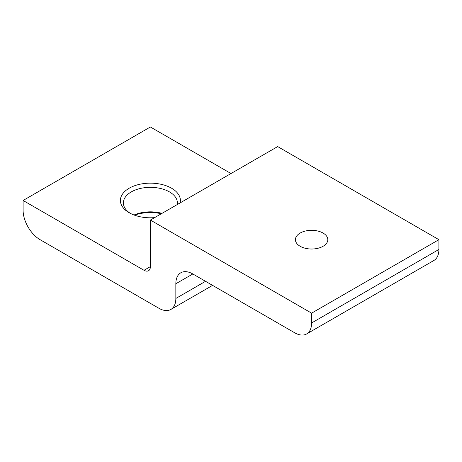 <?xml version="1.0" encoding="UTF-8"?>
<svg xmlns="http://www.w3.org/2000/svg" width="462" height="462" viewBox="0 0 462 462"><rect width="100%" height="100%" fill="white"/><g stroke="black" fill="none" stroke-linecap="round" stroke-linejoin="round"><path stroke-width="0.69" d="M323.071 233.056A16.199 9.355 0 0 0 305.417 231.029A16.199 9.355 0 0 0 295.414 239.668A16.199 9.355 0 0 0 300.161 246.281A16.199 9.355 0 0 0 317.816 248.308A16.199 9.355 0 0 0 327.818 239.668A16.199 9.355 0 0 0 323.071 233.056M180.088 202.922A30.001 17.319 0 0 0 171.598 188.23A30.001 17.319 0 0 0 129.169 188.23A30.001 17.319 0 0 0 129.169 212.722L129.169 212.722A30.001 17.319 0 0 0 154.626 217.625M177.235 204.568A27.004 15.587 0 0 0 177.385 202.928A27.004 15.587 0 0 0 169.479 191.903A27.004 15.587 0 0 0 140.055 188.525A27.004 15.587 0 0 0 123.383 202.928A27.004 15.587 0 0 0 130.29 213.334M134.511 215.177A30.001 17.319 180 0 1 161.342 213.744M134.055 215.009A27.004 15.587 180 0 1 162.023 213.357M150.387 220.074L277.674 146.587L438.9 239.668L311.613 313.155L150.387 220.074L150.387 266.614A9.003 5.197 -120 0 1 148.521 270.738A9.003 5.197 -120 0 1 144.023 270.287L150.387 266.614M311.613 313.155L311.613 322.955A24.001 13.86 60 0 1 306.641 333.945A24.001 13.86 60 0 1 294.64 332.756L192.816 273.966A24.001 13.86 -120 0 0 180.815 272.776A24.001 13.86 -120 0 0 175.843 283.76L175.843 298.458A24.001 13.86 60 0 1 170.871 309.448A24.001 13.86 60 0 1 158.87 308.258L40.073 239.668A24.001 13.86 60 0 1 23.1 210.274L23.1 200.473L150.387 126.986L231 173.533M438.9 239.668L438.9 249.468A24.001 13.86 60 0 1 433.928 260.452L306.641 333.945M23.1 200.473L144.023 270.287M438.9 249.468L311.613 322.955M192.816 273.966L175.843 283.76M205.544 281.312L175.843 298.458M170.871 309.448L212.572 285.372"/></g></svg>
